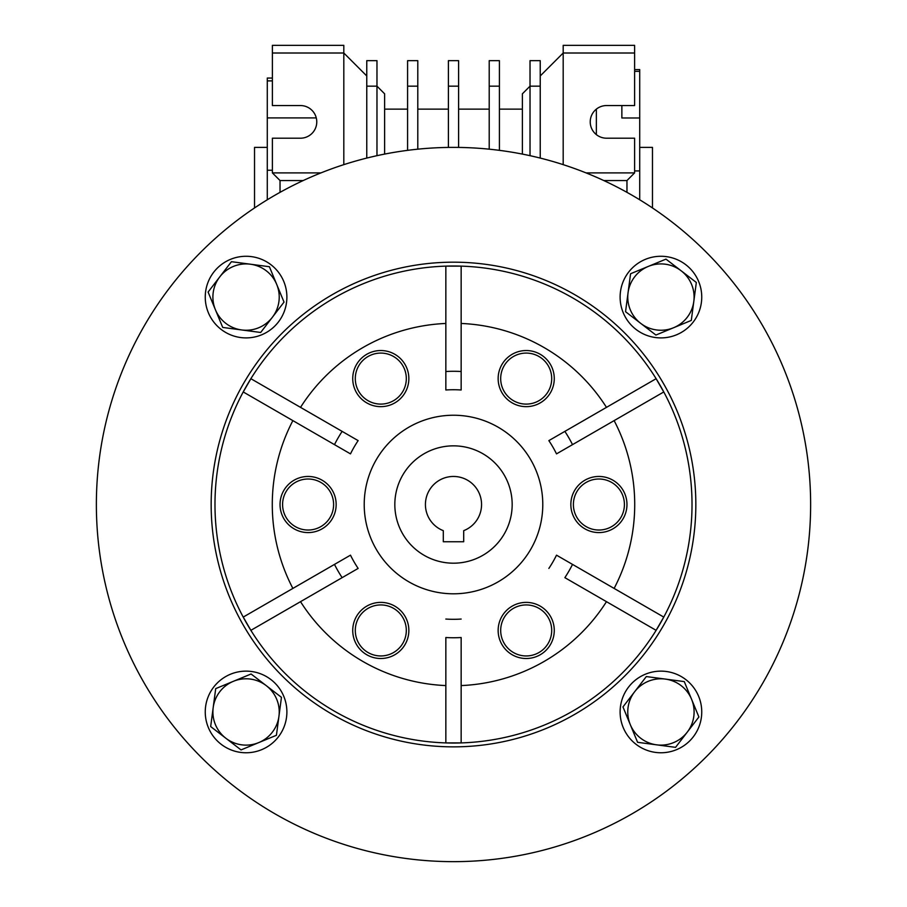 <?xml version="1.0" encoding="UTF-8"?>
<svg xmlns="http://www.w3.org/2000/svg" width="907" height="907" viewBox="0 0 907 907"><rect width="100%" height="100%" fill="white"/><g stroke="black" fill="none" stroke-linecap="round" stroke-linejoin="round"><path stroke-width="1.36" d="M639.718 147.388L652.473 147.388L652.473 207.952M254.527 207.952L254.527 147.388L267.282 147.388M634.617 71.358L639.718 71.358L639.718 69.59L634.617 69.59M272.383 78.059L267.282 78.059L267.282 80.893L272.383 80.893M453.5 563.19A58.672 58.672 0 0 0 512.172 504.519A58.672 58.672 0 0 0 453.5 445.847A58.672 58.672 0 0 0 394.828 504.519A58.672 58.672 0 0 0 453.5 563.19M540.232 86.165L530.028 86.165L530.028 60.656L540.232 60.656L540.232 158.079M530.028 155.687L530.028 86.165L522.375 93.818L522.375 154.088M499.417 86.165L489.213 86.165L489.213 60.656L499.417 60.656L499.417 150.347M489.213 149.179L489.213 86.165M458.602 86.165L448.398 86.165L448.398 60.656L458.602 60.656L458.602 147.422M448.398 147.422L448.398 86.165M417.787 86.165L407.583 86.165L407.583 60.656L417.787 60.656L417.787 149.179M407.583 150.347L407.583 86.165M603.79 180.55L626.964 180.55L634.617 172.897L634.617 138.204L606.556 138.204A16.326 16.326 0 0 1 590.23 121.878A16.326 16.326 0 0 1 606.556 105.552L634.617 105.552L634.617 45.35L563.19 45.35L563.19 164.655M634.617 53.003L563.19 53.003L540.232 75.961M634.617 172.897L586.047 172.897M384.625 154.088L384.625 93.818L376.972 86.165L366.768 86.165L366.768 60.656L376.972 60.656L376.972 155.687M366.768 158.079L366.768 86.165M626.964 192.341L626.964 180.55M366.768 75.961L343.81 53.003L272.383 53.003L272.383 45.35L343.81 45.35L343.81 164.655M320.953 172.897L272.383 172.897L280.036 180.55L303.21 180.55M272.383 53.003L272.383 105.552L300.444 105.552A16.326 16.326 0 0 1 316.77 121.878A16.326 16.326 0 0 1 300.444 138.204L272.383 138.204L272.383 172.897M280.036 180.55L280.036 192.341M267.282 199.778L267.282 170.244L272.383 170.244M267.282 170.244L267.282 80.893M316.282 117.91L267.282 117.91M621.862 117.989L621.862 105.552L621.862 117.989L639.718 117.989L639.718 71.358M596.352 109.135L596.352 134.621M634.617 170.935L639.718 170.935L639.718 117.989M639.718 199.778L639.718 170.935M512.172 504.519A58.672 58.672 0 0 1 453.5 563.19A58.672 58.672 0 0 1 394.828 504.519A58.672 58.672 0 0 1 453.5 445.847A58.672 58.672 0 0 1 512.172 504.519M481.56 504.519A28.06 28.06 0 0 0 453.5 476.458A28.06 28.06 0 0 0 443.296 530.663L443.296 541.762L463.704 541.762L463.704 530.663A28.06 28.06 0 0 0 481.56 504.519M810.631 504.519A357.131 357.131 0 0 1 453.5 861.65A357.131 357.131 0 0 1 96.369 504.519A357.131 357.131 0 0 1 453.5 147.388A357.131 357.131 0 0 1 810.631 504.519M695.839 504.519A242.339 242.339 0 0 0 453.5 262.18A242.339 242.339 0 0 0 211.161 504.519A242.339 242.339 0 0 0 453.5 746.858A242.339 242.339 0 0 0 695.839 504.519M214.982 504.519A238.518 238.518 0 0 1 453.5 266A238.518 238.518 0 0 1 692.018 504.519A238.518 238.518 0 0 1 453.5 743.037A238.518 238.518 0 0 1 214.982 504.519M292.87 588.416L243.223 617.089L250.876 630.342L300.523 601.67A181.219 181.219 0 0 0 445.847 685.579L445.847 742.901L461.153 742.901L461.153 637.53A133.238 133.238 0 0 1 445.847 637.53L445.847 742.89L461.153 742.89L461.153 685.579A181.219 181.219 0 0 0 606.477 601.67L656.124 630.342L663.777 617.089L572.521 564.403A133.238 133.238 0 0 1 564.868 577.657L656.112 630.331L663.765 617.077L614.13 588.416A181.219 181.219 0 0 0 614.13 420.621L663.777 391.949L656.124 378.695L606.477 407.368A181.219 181.219 0 0 0 461.153 323.459L461.153 266.136L445.847 266.136L445.847 323.459A181.219 181.219 0 0 0 300.523 407.368L250.876 378.695L243.223 391.949L292.87 420.621A181.219 181.219 0 0 0 292.87 588.416L350.487 555.163L243.235 617.077L250.888 630.331L342.132 577.657A133.238 133.238 0 0 1 334.479 564.403M364.217 504.519A89.283 89.283 0 0 1 453.5 415.236A89.283 89.283 0 0 1 542.783 504.519A89.283 89.283 0 0 1 453.5 593.802A89.283 89.283 0 0 1 364.217 504.519M280.036 504.519A28.06 28.06 0 0 1 308.097 476.458A28.06 28.06 0 0 1 336.157 504.519A28.06 28.06 0 0 1 308.097 532.579A28.06 28.06 0 0 1 280.036 504.519M352.732 630.444A28.06 28.06 0 0 1 380.804 602.384A28.06 28.06 0 0 1 408.853 630.444A28.06 28.06 0 0 1 380.804 658.505A28.06 28.06 0 0 1 352.732 630.444M498.147 630.444A28.06 28.06 0 0 1 526.196 602.384A28.06 28.06 0 0 1 554.268 630.444A28.06 28.06 0 0 1 526.196 658.505A28.06 28.06 0 0 1 498.147 630.444M570.843 504.519A28.06 28.06 0 0 1 598.903 476.458A28.06 28.06 0 0 1 626.964 504.519A28.06 28.06 0 0 1 598.903 532.579A28.06 28.06 0 0 1 570.843 504.519M498.147 378.593A28.06 28.06 0 0 1 526.196 350.533A28.06 28.06 0 0 1 554.268 378.593A28.06 28.06 0 0 1 526.196 406.653A28.06 28.06 0 0 1 498.147 378.593M352.732 378.593A28.06 28.06 0 0 1 380.804 350.533A28.06 28.06 0 0 1 408.853 378.593A28.06 28.06 0 0 1 380.804 406.653A28.06 28.06 0 0 1 352.732 378.593M333.606 504.519A25.509 25.509 0 0 1 308.097 530.028A25.509 25.509 0 0 1 282.587 504.519A25.509 25.509 0 0 1 308.097 479.009A25.509 25.509 0 0 1 333.606 504.519M406.313 630.444A25.509 25.509 0 0 1 380.804 655.954A25.509 25.509 0 0 1 355.295 630.444A25.509 25.509 0 0 1 380.804 604.935A25.509 25.509 0 0 1 406.313 630.444M551.705 630.444A25.509 25.509 0 0 1 526.196 655.954A25.509 25.509 0 0 1 500.687 630.444A25.509 25.509 0 0 1 526.196 604.935A25.509 25.509 0 0 1 551.705 630.444M624.413 504.519A25.509 25.509 0 0 1 598.903 530.028A25.509 25.509 0 0 1 573.394 504.519A25.509 25.509 0 0 1 598.903 479.009A25.509 25.509 0 0 1 624.413 504.519M551.705 378.593A25.509 25.509 0 0 1 526.196 404.103A25.509 25.509 0 0 1 500.687 378.593A25.509 25.509 0 0 1 526.196 353.084A25.509 25.509 0 0 1 551.705 378.593M406.313 378.593A25.509 25.509 0 0 1 380.804 404.103A25.509 25.509 0 0 1 355.295 378.593A25.509 25.509 0 0 1 380.804 353.084A25.509 25.509 0 0 1 406.313 378.593M461.153 637.53L461.153 685.579M445.847 685.579L445.847 637.53M445.847 619.05A114.792 114.792 0 0 0 461.153 619.05M572.521 444.634L663.765 391.96L656.112 378.707L564.868 431.381A133.238 133.238 0 0 1 572.521 444.634L556.513 453.874A114.792 114.792 0 0 0 548.86 440.621L606.477 407.368M461.153 371.507L461.153 266.148L445.847 266.148L445.847 371.507A133.238 133.238 0 0 1 461.153 371.507L461.153 389.987A114.792 114.792 0 0 0 445.847 389.987L445.847 323.459M342.132 431.381L250.888 378.707L243.235 391.96L334.479 444.634A133.238 133.238 0 0 1 342.132 431.381L358.14 440.621A114.792 114.792 0 0 0 350.487 453.874L292.87 420.621M350.487 555.163A114.792 114.792 0 0 0 358.14 568.417L300.523 601.67M342.132 577.657L358.14 568.417M606.477 601.67L564.868 577.657M548.86 568.417A114.792 114.792 0 0 0 556.513 555.163L614.13 588.416M572.521 564.403L556.513 555.163M564.868 431.381L548.86 440.621M445.847 371.507L445.847 389.987M334.479 444.634L350.487 453.874M614.13 420.621L556.513 453.874M461.153 323.459L461.153 389.987M300.523 407.368L358.14 440.621M281.453 697.336L251.092 673.992L215.707 688.617L210.673 726.575L241.035 749.919L276.42 735.294L281.453 697.336M213.19 707.596A33.162 33.162 0 0 1 266.273 685.658A33.162 33.162 0 0 1 258.733 742.606A33.162 33.162 0 0 1 213.19 707.596M286.884 711.95A40.815 40.815 0 0 1 246.069 752.765A40.815 40.815 0 0 1 205.254 711.95A40.815 40.815 0 0 1 246.069 671.135A40.815 40.815 0 0 1 286.884 711.95M246.069 337.903A40.815 40.815 0 0 1 205.254 297.088A40.815 40.815 0 0 1 246.069 256.273A40.815 40.815 0 0 1 286.884 297.088A40.815 40.815 0 0 1 246.069 337.903M620.116 297.088A40.815 40.815 0 0 1 660.931 256.273A40.815 40.815 0 0 1 701.746 297.088A40.815 40.815 0 0 1 660.931 337.903A40.815 40.815 0 0 1 620.116 297.088M660.931 671.135A40.815 40.815 0 0 1 701.746 711.95A40.815 40.815 0 0 1 660.931 752.765A40.815 40.815 0 0 1 620.116 711.95A40.815 40.815 0 0 1 660.931 671.135M260.683 332.472L284.027 302.11L269.402 266.726L231.444 261.692L208.1 292.054L222.725 327.438L260.683 332.472M250.423 264.209A33.162 33.162 0 0 1 272.361 317.291A33.162 33.162 0 0 1 215.412 309.752A33.162 33.162 0 0 1 250.423 264.209M625.547 311.702L655.908 335.046L691.293 320.42L696.327 282.462L665.965 259.119L630.58 273.744L625.547 311.702M693.81 301.441A33.162 33.162 0 0 1 640.727 323.38A33.162 33.162 0 0 1 648.267 266.431A33.162 33.162 0 0 1 693.81 301.441M646.317 676.565L622.973 706.927L637.598 742.311L675.556 747.345L698.9 716.984L684.275 681.599L646.317 676.565M656.577 744.828A33.162 33.162 0 0 1 634.639 691.746A33.162 33.162 0 0 1 691.587 699.286A33.162 33.162 0 0 1 656.577 744.828M384.625 109.123L407.583 109.123M417.787 109.123L448.398 109.123M458.602 109.123L489.213 109.123M499.417 109.123L522.375 109.123"/></g></svg>
